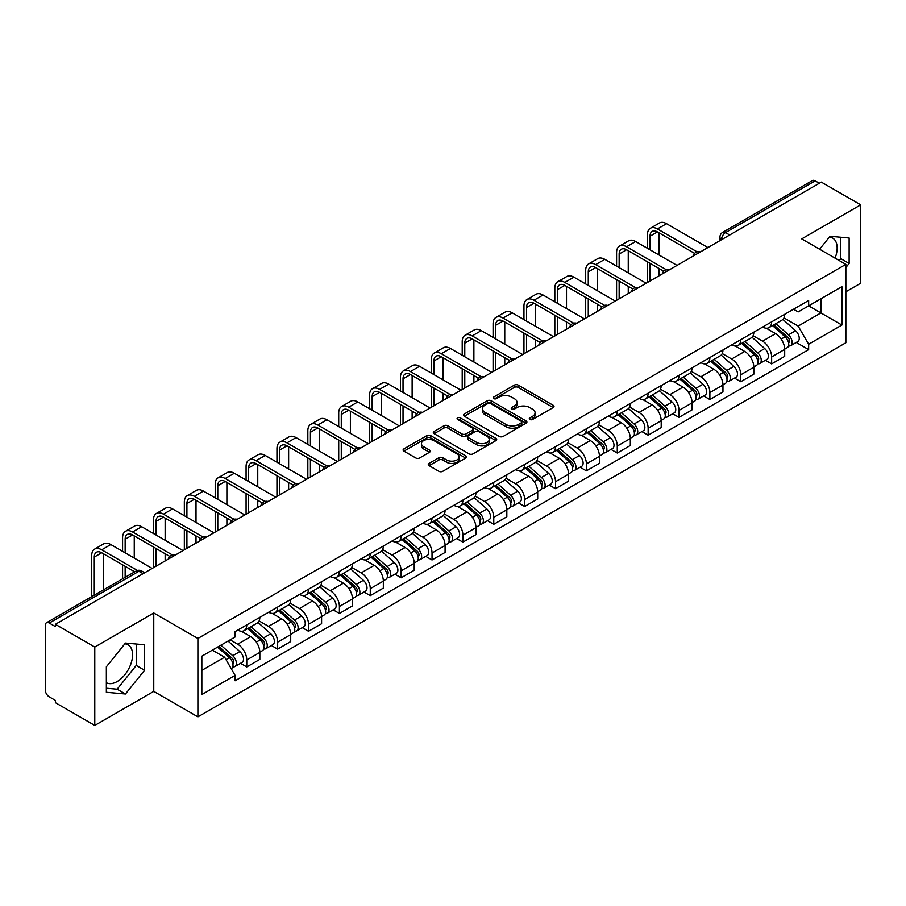 <?xml version="1.0" encoding="UTF-8"?>
<svg xmlns="http://www.w3.org/2000/svg" width="906" height="906" viewBox="0 0 906 906"><rect width="100%" height="100%" fill="white"/><g stroke="black" fill="none" stroke-linecap="round" stroke-linejoin="round"><path stroke-width="1.36" d="M529.84 419.467A1.925 1.11 0 0 0 532.569 419.467L553.204 407.541A2.752 1.585 0 0 0 554.008 406.42A2.752 1.585 0 0 0 553.204 405.299L518.243 385.118A2.752 1.585 0 0 0 514.348 385.118L493.713 397.032A1.925 1.11 0 0 0 493.147 397.813A1.925 1.11 0 0 0 493.713 398.606A1.925 1.11 0 0 0 496.431 398.606L499.104 397.055A8.788 5.074 0 0 1 511.539 397.055L514.449 398.742A8.788 5.074 0 0 1 517.02 402.332A8.788 5.074 0 0 1 514.449 405.922L511.777 407.462A1.925 1.11 0 0 0 511.211 408.244A1.925 1.11 0 0 0 511.777 409.036A1.925 1.11 0 0 0 514.495 409.036L517.167 407.496A8.788 5.074 0 0 1 529.602 407.496L532.513 409.172A8.788 5.074 0 0 1 535.095 412.762A8.788 5.074 0 0 1 532.513 416.352L529.84 417.893A1.925 1.11 0 0 0 529.285 418.674A1.925 1.11 0 0 0 529.84 419.467L529.84 417.893M829.409 237.055A21.835 12.605 -60 0 1 832.625 238.04A21.835 12.605 -60 0 1 835.072 258.153M124.835 643.826A21.835 12.605 -60 0 1 128.063 644.823A21.835 12.605 -60 0 1 131.404 662.309A21.835 12.605 -60 0 1 117.146 681.55A21.835 12.605 -60 0 1 106.353 682.705M429.07 463.396A2.752 1.585 0 0 0 428.266 464.518A2.752 1.585 0 0 0 429.07 465.639L438.878 471.313A2.752 1.585 0 0 0 442.762 471.313L465.695 458.074A2.752 1.585 0 0 0 466.499 456.952A2.752 1.585 0 0 0 465.695 455.831L430.724 435.639A2.752 1.585 0 0 0 426.839 435.639L403.917 448.878A2.752 1.585 0 0 0 403.113 449.999A2.752 1.585 0 0 0 403.917 451.12L415.763 457.96A2.752 1.585 0 0 0 419.648 457.96L429.455 452.298A2.752 1.585 0 0 0 430.259 451.177A2.752 1.585 0 0 0 429.455 450.055L423.578 446.658A7.35 4.247 0 0 1 421.426 443.657A7.35 4.247 0 0 1 425.967 439.738A7.35 4.247 0 0 1 433.974 440.656L456.998 453.951A7.35 4.247 0 0 1 459.149 456.952A7.35 4.247 0 0 1 454.608 460.871A7.35 4.247 0 0 1 446.601 459.954L442.762 457.734A2.752 1.585 0 0 0 438.878 457.734L429.07 463.396L429.07 465.639M197.893 638.47L153.76 612.988L94.779 647.043L55.391 624.302L821.312 182.106L860.7 204.847L801.719 238.89L845.853 264.371L197.893 638.47L197.893 716.861L845.853 342.762L845.853 264.371M499.297 436.432A2.752 1.585 0 0 0 503.181 436.432L526.103 423.193A2.752 1.585 0 0 0 526.907 422.071A2.752 1.585 0 0 0 526.103 420.95L491.143 400.758A2.752 1.585 0 0 0 487.258 400.758L464.325 413.997A2.752 1.585 0 0 0 463.521 415.118A2.752 1.585 0 0 0 464.325 416.239L499.297 436.432M458.402 419.874A1.925 1.11 0 0 1 460.35 420.146L460.35 417.87L495.899 438.391A2.752 1.585 0 0 1 496.703 439.512A2.752 1.585 0 0 1 495.899 440.633L472.977 453.872A2.752 1.585 0 0 1 469.093 453.872L434.121 433.68L443.929 428.062L443.929 425.775L434.121 431.437A2.752 1.585 0 0 0 433.317 432.558A2.752 1.585 0 0 0 434.121 433.68L434.121 431.437M443.929 428.062A2.752 1.585 0 0 1 447.813 428.062L447.813 425.775A2.752 1.585 0 0 0 443.929 425.775M447.813 425.775L462.003 433.963A2.752 1.585 0 0 0 465.888 433.963L472.388 430.203A2.752 1.585 0 0 0 473.192 429.082A2.752 1.585 0 0 0 472.388 427.96L457.632 419.433A1.925 1.11 0 0 1 457.066 418.651A1.925 1.11 0 0 1 458.255 417.621A1.925 1.11 0 0 1 460.35 417.87M94.779 647.043L94.779 725.434L55.391 702.694L55.391 700.406L49.264 696.861A5.595 3.228 -120 0 1 45.3 690.01L45.3 625.333A5.595 3.228 -120 0 1 46.455 622.773L136.115 571.007A5.595 3.228 60 0 1 138.912 571.29L49.264 623.045A5.595 3.228 -120 0 0 46.455 622.773M845.853 291.8L860.7 283.227L860.7 204.847M94.779 725.434L153.76 691.38L197.893 716.861M55.391 624.302L55.391 626.59L49.264 623.045M729.681 235.005L725.525 232.604A5.595 3.228 60 0 0 722.728 232.332L812.376 180.566A5.595 3.228 60 0 1 815.185 180.849L725.525 232.604A5.595 3.228 120 0 0 721.572 239.467L721.572 239.694M819.341 183.25L815.185 180.849M771.64 321.845A12.877 7.429 60 0 1 768.968 327.632L782.037 320.09A12.877 7.429 -120 0 0 784.698 314.303M753.101 335.718L762.535 341.166A12.877 7.429 60 0 1 771.64 356.93L784.698 349.388A12.877 7.429 -120 0 0 775.593 333.623L766.25 328.221M784.698 349.388L784.698 356.352L771.64 363.895L765.377 360.282M768.968 327.632A12.877 7.429 60 0 1 762.637 327.043M771.64 356.93L771.64 363.895M740.768 339.671A12.877 7.429 60 0 1 738.096 345.458L751.165 337.915A12.877 7.429 -120 0 0 753.826 332.128M734.506 378.108L740.768 381.72L753.826 374.178L753.826 367.213A12.877 7.429 -120 0 0 744.721 351.449L735.378 346.047M738.096 345.458A12.877 7.429 60 0 1 731.765 344.869M722.229 353.544L731.663 358.98A12.877 7.429 60 0 1 740.768 374.756L740.768 381.72M709.885 357.496A12.877 7.429 60 0 1 707.224 363.283L720.281 355.741A12.877 7.429 -120 0 0 722.954 349.954M703.622 395.933L709.885 399.546L722.954 392.004L722.954 385.039A12.877 7.429 -120 0 0 713.849 369.274L704.494 363.872M707.224 363.283A12.877 7.429 60 0 1 700.882 362.694M691.357 371.358L700.791 376.805A12.877 7.429 60 0 1 709.885 392.581L709.885 399.546M679.013 375.322A12.877 7.429 60 0 1 676.352 381.109L689.409 373.566A12.877 7.429 -120 0 0 692.082 367.779M672.75 413.759L679.013 417.372L692.082 409.829L692.082 402.864A12.877 7.429 -120 0 0 682.977 387.1L673.622 381.698M676.352 381.109A12.877 7.429 60 0 1 670.01 380.52M660.474 389.184L669.908 394.631A12.877 7.429 60 0 1 679.013 410.407L679.013 417.372M648.141 393.147A12.877 7.429 60 0 1 645.48 398.934L658.537 391.392A12.877 7.429 -120 0 0 661.199 385.605M641.878 431.584L648.141 435.197L661.199 427.655L661.199 420.69A12.877 7.429 -120 0 0 652.105 404.914L642.75 399.523M645.48 398.934A12.877 7.429 60 0 1 639.138 398.346M629.602 407.009L639.036 412.457A12.877 7.429 60 0 1 648.141 428.232L648.141 435.197M617.269 410.973A12.877 7.429 60 0 1 614.596 416.76L627.665 409.218A12.877 7.429 -120 0 0 630.327 403.43M611.006 449.41L617.269 453.023L630.327 445.48L630.327 438.515A12.877 7.429 -120 0 0 621.222 422.74L611.878 417.349M614.596 416.76A12.877 7.429 60 0 1 608.266 416.171M598.73 424.835L608.164 430.282A12.877 7.429 60 0 1 617.269 446.058L617.269 453.023M586.397 428.798A12.877 7.429 60 0 1 583.724 434.574L596.794 427.043A12.877 7.429 -120 0 0 599.455 421.256M580.134 467.236L586.397 470.848L599.455 463.306L599.455 456.341A12.877 7.429 -120 0 0 590.35 440.565L581.006 435.174M583.724 434.574A12.877 7.429 60 0 1 577.394 433.997M567.858 442.66L577.292 448.108A12.877 7.429 60 0 1 586.397 463.883L586.397 470.848M555.514 446.624A12.877 7.429 60 0 1 552.853 452.4L565.91 444.869A12.877 7.429 -120 0 0 568.583 439.082M549.251 485.061L555.514 488.674L568.583 481.131L568.583 474.166A12.877 7.429 -120 0 0 559.478 458.391L550.123 453M552.853 452.4A12.877 7.429 60 0 1 546.511 451.822M536.986 460.486L546.42 465.933A12.877 7.429 60 0 1 555.514 481.709L555.514 488.674M524.642 464.45A12.877 7.429 60 0 1 521.981 470.225L535.038 462.694A12.877 7.429 -120 0 0 537.711 456.907M518.379 502.887L524.642 506.499L537.711 498.957L537.711 491.992A12.877 7.429 -120 0 0 528.606 476.216L519.251 470.826M521.981 470.225A12.877 7.429 60 0 1 515.639 469.648M506.103 478.311L515.537 483.759A12.877 7.429 60 0 1 524.642 499.534L524.642 506.499M493.77 482.275A12.877 7.429 60 0 1 491.109 488.051L504.166 480.508A12.877 7.429 -120 0 0 506.828 474.733M487.507 520.712L493.77 524.325L506.828 516.782L506.828 509.818A12.877 7.429 -120 0 0 497.734 494.042L488.379 488.651M491.109 488.051A12.877 7.429 60 0 1 484.767 487.473M475.231 496.137L484.665 501.584A12.877 7.429 60 0 1 493.77 517.36L493.77 524.325M462.898 500.101A12.877 7.429 60 0 1 460.225 505.876L473.294 498.334A12.877 7.429 -120 0 0 475.956 492.558M456.635 538.538L462.898 542.15L475.956 534.608L475.956 527.643A12.877 7.429 -120 0 0 466.85 511.867L457.507 506.477M460.225 505.876A12.877 7.429 60 0 1 453.895 505.299M444.359 513.962L453.793 519.41A12.877 7.429 60 0 1 462.898 535.186L462.898 542.15M432.026 517.926A12.877 7.429 60 0 1 429.353 523.702L442.422 516.16A12.877 7.429 -120 0 0 445.084 510.384M425.763 556.363L432.026 559.976L445.084 552.434L445.084 545.469A12.877 7.429 -120 0 0 435.979 529.693L426.635 524.302M429.353 523.702A12.877 7.429 60 0 1 423.011 523.124M413.487 531.788L422.921 537.235A12.877 7.429 60 0 1 432.026 553.011L432.026 559.976M401.143 535.752A12.877 7.429 60 0 1 398.481 541.528L411.539 533.985A12.877 7.429 -120 0 0 414.212 528.209M394.88 574.189L401.143 577.802L414.212 570.259L414.212 563.294A12.877 7.429 -120 0 0 405.107 547.518L395.752 542.128M398.481 541.528A12.877 7.429 60 0 1 392.139 540.95M382.604 549.614L392.038 555.061A12.877 7.429 60 0 1 401.143 570.825L401.143 577.802M370.271 553.577A12.877 7.429 60 0 1 367.61 559.353L380.667 551.811A12.877 7.429 -120 0 0 383.329 546.035M364.008 592.014L370.271 595.627L383.34 588.085L383.34 581.12A12.877 7.429 -120 0 0 374.235 565.344L364.88 559.953M367.61 559.353A12.877 7.429 60 0 1 361.268 558.775M351.732 567.439L361.166 572.886A12.877 7.429 60 0 1 370.271 588.651L370.271 595.627M339.399 571.403A12.877 7.429 60 0 1 336.726 577.179L349.795 569.636A12.877 7.429 -120 0 0 352.457 563.86M333.136 609.84L339.399 613.453L352.457 605.91L352.457 598.934A12.877 7.429 -120 0 0 343.351 583.17L334.008 577.768M336.726 577.179A12.877 7.429 60 0 1 330.396 576.601M320.86 585.265L330.294 590.712A12.877 7.429 60 0 1 339.399 606.476L339.399 613.453M308.527 589.228A12.877 7.429 60 0 1 305.854 595.004L318.923 587.462A12.877 7.429 -120 0 0 321.585 581.686M302.264 627.665L308.527 631.278L321.585 623.736L321.585 616.76A12.877 7.429 -120 0 0 312.479 600.995L303.136 595.593M305.854 595.004A12.877 7.429 60 0 1 299.524 594.427M289.988 603.09L299.422 608.538A12.877 7.429 60 0 1 308.527 624.302L308.527 631.278M277.644 607.054A12.877 7.429 60 0 1 274.982 612.83L288.04 605.287A12.877 7.429 -120 0 0 290.713 599.512M271.381 645.491L277.655 649.104L290.713 641.561L290.713 634.585A12.877 7.429 -120 0 0 281.607 618.821L272.253 613.419M274.982 612.83A12.877 7.429 60 0 1 268.64 612.252M259.116 620.916L268.55 626.363A12.877 7.429 60 0 1 277.655 642.128L277.655 649.104M246.772 624.88A12.877 7.429 60 0 1 244.11 630.655L257.168 623.113A12.877 7.429 -120 0 0 259.841 617.337M240.509 663.305L246.772 666.929L259.841 659.387L259.841 652.411A12.877 7.429 -120 0 0 250.736 636.646L241.381 631.244M244.11 630.655A12.877 7.429 60 0 1 237.768 630.078M230.147 639.851L237.666 644.189A12.877 7.429 60 0 1 246.772 659.953L246.772 666.929M793.509 309.218L798.163 311.913L841.9 286.658L820.915 298.765L820.915 312.932L798.163 326.081L783.973 317.893M201.845 670.349L224.609 657.212L235.096 675.378L201.845 694.574L201.845 656.182L235.096 636.986L235.096 631.618L808.65 300.486L808.65 305.854L841.9 325.05L808.65 344.246L798.163 326.081M841.9 286.658L841.9 325.05M235.096 675.378L235.096 680.757L808.65 349.614L808.65 344.246M845.853 267.519L849.126 263.453L849.126 237.984L830.021 236.285L819.613 249.229M153.76 612.988L153.76 691.38M106.353 692.286L125.458 693.996L144.552 670.236L144.552 644.766L125.458 643.056L106.353 666.816L106.353 692.286M224.609 657.212L212.332 650.134M796.249 342.457L808.65 349.614M839.273 260.566L840.813 258.652L840.813 237.247M840.813 258.652L849.126 263.453M106.353 688.232L117.146 689.194L136.24 665.434L136.24 644.03M117.146 689.194L125.458 693.996M136.24 665.434L144.552 670.236M530.61 419.738L532.513 418.64A8.788 5.074 0 0 0 535.095 415.05L535.095 412.762M517.02 402.332L517.02 404.62A8.788 5.074 0 0 1 514.449 408.21L512.547 409.308M553.17 407.564L518.243 387.406A2.752 1.585 0 0 0 514.348 387.406L494.483 398.878M526.069 423.215L491.143 403.045A2.752 1.585 0 0 0 487.258 403.045L464.37 416.262M521.244 422.853A1.925 1.11 0 0 0 521.811 422.071A1.925 1.11 0 0 0 521.244 421.29L490.554 403.566A1.925 1.11 0 0 0 487.836 403.566L485.016 405.186A8.788 5.074 0 0 0 482.445 408.776A8.788 5.074 0 0 0 485.016 412.366L506.001 424.484A8.788 5.074 0 0 0 518.436 424.484L521.244 422.853L521.244 425.14A1.925 1.11 0 0 0 521.811 424.359L521.811 422.071M482.445 408.776L482.445 411.064A8.788 5.074 0 0 0 485.016 414.654L485.016 412.366M521.244 425.14L518.436 426.771A8.788 5.074 0 0 1 506.001 426.771L485.016 414.654M447.813 428.062L462.003 436.25A2.752 1.585 0 0 0 465.888 436.25L472.388 432.49A2.752 1.585 0 0 0 473.192 431.369L473.192 429.082M460.35 420.146L495.865 440.656M476.715 442.456A7.35 4.247 0 0 0 484.721 443.374A7.35 4.247 0 0 0 489.263 439.455A7.35 4.247 0 0 0 487.111 436.454L479.002 431.777A2.752 1.585 0 0 0 475.106 431.777L468.606 435.526A2.752 1.585 0 0 0 467.802 436.647A2.752 1.585 0 0 0 468.606 437.768L476.715 442.456L476.715 444.744A7.35 4.247 0 0 0 484.721 445.661A7.35 4.247 0 0 0 489.263 441.743L489.263 439.455M467.802 436.647L467.802 438.934A2.752 1.585 0 0 0 468.606 440.056L468.606 437.768M476.715 444.744L468.606 440.056M459.149 456.952L459.149 459.24A7.35 4.247 0 0 1 454.608 463.159A7.35 4.247 0 0 1 446.601 462.241L442.762 460.022A2.752 1.585 0 0 0 438.878 460.022L429.104 465.661M421.426 443.657L421.426 445.945A7.35 4.247 0 0 0 423.578 448.946L423.578 446.658M429.455 450.055L429.455 452.298L423.578 448.946M465.65 458.096L430.724 437.926A2.752 1.585 0 0 0 426.839 437.926L403.951 451.143M772.535 325.571L785.117 336.805A6.999 4.043 60 0 1 787.314 347.621L784.698 349.127M772.863 325.877L778.786 329.286M773.803 324.846L787.801 337.338A3.364 1.937 60 0 1 788.854 342.525A3.364 1.937 60 0 1 788.548 342.649M775.898 323.635L788.48 334.858A6.999 4.043 60 0 1 790.678 345.673A6.999 4.043 60 0 1 788.56 345.899M782.909 319.422L795.604 330.747A6.999 4.043 60 0 1 797.801 341.562L790.678 345.673M650.021 249.807L650.021 236.206A10.498 6.059 60 0 1 652.195 231.404A10.498 6.059 60 0 1 657.439 231.925L694.608 253.374M707.914 247.576L666.544 223.691A14.134 8.165 -120 0 0 659.477 223.001L650.372 228.255A14.134 8.165 -120 0 0 647.45 234.722L647.45 248.323M697.156 251.879L657.439 228.958A14.134 8.165 -120 0 0 650.372 228.255M647.45 261.8L647.45 282.479M650.021 280.996L650.021 263.284M659.126 275.741L659.126 268.55M659.126 255.062L659.126 232.899M741.663 343.397L754.234 354.62A6.999 4.043 60 0 1 756.431 365.446L753.826 366.953M741.991 343.691L747.914 347.111M742.931 342.672L756.929 355.163A3.364 1.937 60 0 1 757.982 360.35A3.364 1.937 60 0 1 757.676 360.475M745.026 341.46L757.609 352.683A6.999 4.043 60 0 1 759.794 363.499A6.999 4.043 60 0 1 757.688 363.725M752.037 337.247L764.732 348.572A6.999 4.043 60 0 1 766.929 359.388L759.794 363.499M710.78 361.222L723.362 372.445A6.999 4.043 60 0 1 725.559 383.272L722.954 384.778M711.119 361.517L717.042 364.937M712.048 360.486L726.057 372.989A3.364 1.937 60 0 1 727.11 378.176A3.364 1.937 60 0 1 726.805 378.3M714.143 359.286L726.725 370.509A6.999 4.043 60 0 1 728.922 381.324A6.999 4.043 60 0 1 726.816 381.551M721.165 355.073L733.849 366.398A6.999 4.043 60 0 1 736.046 377.213L728.922 381.324M619.149 267.632L619.149 254.031A10.498 6.059 60 0 1 621.323 249.229A10.498 6.059 60 0 1 626.567 249.75L663.736 271.2M677.042 265.401L635.672 241.517A14.134 8.165 -120 0 0 628.605 240.826L619.5 246.081A14.134 8.165 -120 0 0 616.578 252.548L616.578 266.149M666.284 269.705L626.567 246.783A14.134 8.165 -120 0 0 619.5 246.081M616.578 279.626L616.578 300.305M619.149 298.821L619.149 281.109M628.254 293.567L628.254 286.375M628.254 272.887L628.254 250.724M588.277 285.458L588.277 271.857A10.498 6.059 60 0 1 590.452 267.055A10.498 6.059 60 0 1 595.695 267.576L632.852 289.025M646.159 283.227L604.8 259.343A14.134 8.165 -120 0 0 597.733 258.652L588.628 263.906A14.134 8.165 -120 0 0 585.695 270.373L585.695 283.974M635.412 287.53L595.695 264.609A14.134 8.165 -120 0 0 588.628 263.906M585.695 297.451L585.695 318.131M588.277 316.647L588.277 298.935M597.382 311.392L597.382 304.201M597.382 290.713L597.382 268.55M679.908 379.048L692.49 390.271A6.999 4.043 60 0 1 694.687 401.098L692.071 402.604M680.247 379.342L686.159 382.762M681.176 378.312L695.174 390.803A3.364 1.937 60 0 1 696.227 396.001A3.364 1.937 60 0 1 695.921 396.126M683.271 377.111L695.853 388.334A6.999 4.043 60 0 1 698.05 399.15A6.999 4.043 60 0 1 695.933 399.376M690.293 372.898L702.977 384.223A6.999 4.043 60 0 1 705.174 395.039L698.05 399.15M649.036 396.873L661.618 408.096A6.999 4.043 60 0 1 663.815 418.923L661.199 420.429M649.364 397.168L655.287 400.588M650.304 396.137L664.302 408.629A3.364 1.937 60 0 1 665.355 413.827A3.364 1.937 60 0 1 665.049 413.951M652.399 394.937L664.981 406.16A6.999 4.043 60 0 1 667.178 416.975A6.999 4.043 60 0 1 665.061 417.202M659.409 390.724L672.105 402.049A6.999 4.043 60 0 1 674.302 412.864L667.178 416.975M618.164 414.699L630.746 425.922A6.999 4.043 60 0 1 632.943 436.749L630.327 438.255M618.492 414.993L624.415 418.413M619.432 413.963L633.43 426.454A3.364 1.937 60 0 1 634.483 431.652A3.364 1.937 60 0 1 634.177 431.777M621.527 412.762L634.109 423.985A6.999 4.043 60 0 1 636.306 434.801A6.999 4.043 60 0 1 634.189 435.027M628.538 408.549L641.233 419.874A6.999 4.043 60 0 1 643.43 430.69L636.306 434.801M557.394 303.284L557.394 289.682A10.498 6.059 60 0 1 559.568 284.88A10.498 6.059 60 0 1 564.823 285.401L601.98 306.851M615.287 301.052L573.928 277.168A14.134 8.165 -120 0 0 566.862 276.477L557.756 281.732A14.134 8.165 -120 0 0 554.823 288.199L554.823 301.8M604.54 305.356L564.823 282.423A14.134 8.165 -120 0 0 557.756 281.732M554.823 315.277L554.823 335.956M557.394 334.473L557.394 316.76M566.499 329.218L566.499 322.015M566.499 308.538L566.499 286.375M526.522 321.109L526.522 307.508A10.498 6.059 60 0 1 528.696 302.706A10.498 6.059 60 0 1 533.951 303.227L571.108 324.676M584.415 318.878L543.045 294.994A14.134 8.165 -120 0 0 535.978 294.291L526.884 299.558A14.134 8.165 -120 0 0 523.951 306.024L523.951 319.625M573.668 323.182L533.951 300.248A14.134 8.165 -120 0 0 526.884 299.558M523.951 333.102L523.951 353.782M526.522 352.298L526.522 334.586M535.627 347.043L535.627 339.841M535.627 326.364L535.627 304.201M495.65 338.935L495.65 325.333A10.498 6.059 60 0 1 497.824 320.531A10.498 6.059 60 0 1 503.068 321.052L540.236 342.502M553.543 336.704L512.173 312.819A14.134 8.165 -120 0 0 505.106 312.117L496.001 317.383A14.134 8.165 -120 0 0 493.079 323.85L493.079 337.451M542.785 341.007L503.068 318.074A14.134 8.165 -120 0 0 496.001 317.383M493.079 350.928L493.079 371.607M495.65 370.124L495.65 352.411M504.755 364.869L504.755 357.666M504.755 344.189L504.755 322.015M587.281 432.524L599.863 443.747A6.999 4.043 60 0 1 602.06 454.574L599.455 456.08M587.62 432.819L593.543 436.239M588.56 431.788L602.558 444.28A3.364 1.937 60 0 1 603.611 449.478A3.364 1.937 60 0 1 603.305 449.603M590.655 430.588L603.226 441.811A6.999 4.043 60 0 1 605.423 452.626A6.999 4.043 60 0 1 603.317 452.853M597.666 426.375L610.361 437.7A6.999 4.043 60 0 1 612.558 448.515L605.423 452.626M464.778 356.76L464.778 343.159A10.498 6.059 60 0 1 466.952 338.357A10.498 6.059 60 0 1 472.196 338.878L509.365 360.328M522.66 354.529L481.301 330.645A14.134 8.165 -120 0 0 474.234 329.943L465.129 335.209A14.134 8.165 -120 0 0 462.207 341.675L462.207 355.277M511.913 358.833L472.196 335.9A14.134 8.165 -120 0 0 465.129 335.209M462.207 368.753L462.207 389.433M464.778 387.949L464.778 370.237M473.883 382.694L473.883 375.492M473.883 362.015L473.883 339.841M556.409 450.35L568.991 461.573A6.999 4.043 60 0 1 571.188 472.4L568.583 473.906M556.748 450.644L562.671 454.065M557.677 449.614L571.675 462.105A3.364 1.937 60 0 1 572.739 467.303A3.364 1.937 60 0 1 572.433 467.428M559.772 448.402L572.354 459.636A6.999 4.043 60 0 1 574.551 470.452A6.999 4.043 60 0 1 572.445 470.678M566.794 444.2L579.478 455.525A6.999 4.043 60 0 1 581.675 466.341L574.551 470.452M433.906 374.586L433.906 360.984A10.498 6.059 60 0 1 436.08 356.183A10.498 6.059 60 0 1 441.324 356.704L478.481 378.153M491.788 372.355L450.429 348.47A14.134 8.165 -120 0 0 443.362 347.768L434.257 353.034A14.134 8.165 -120 0 0 431.324 359.501L431.324 373.091M481.041 376.658L441.324 353.725A14.134 8.165 -120 0 0 434.257 353.034M431.324 386.579L431.324 407.258M433.906 405.775L433.906 388.062M443 400.52L443 393.317M443 379.841L443 357.666M525.537 468.175L538.119 479.399A6.999 4.043 60 0 1 540.316 490.225L537.7 491.732M525.865 468.47L531.788 471.89M526.805 467.439L540.803 479.931A3.364 1.937 60 0 1 541.856 485.129A3.364 1.937 60 0 1 541.55 485.254M528.9 466.228L541.482 477.462A6.999 4.043 60 0 1 543.679 488.277A6.999 4.043 60 0 1 541.562 488.504M535.922 462.026L548.606 473.34A6.999 4.043 60 0 1 550.803 484.166L543.679 488.277M403.023 392.411L403.023 378.81A10.498 6.059 60 0 1 405.197 374.008A10.498 6.059 60 0 1 410.452 374.529L447.609 395.979M460.916 390.18L419.557 366.296A14.134 8.165 -120 0 0 412.49 365.594L403.385 370.848A14.134 8.165 -120 0 0 400.452 377.326L400.452 390.916M450.169 394.484L410.452 371.551A14.134 8.165 -120 0 0 403.385 370.848M400.452 404.404L400.452 425.084M403.023 423.6L403.023 405.888M412.128 418.346L412.128 411.143M412.128 397.666L412.128 375.492M494.665 486.001L507.247 497.224A6.999 4.043 60 0 1 509.444 508.051L506.828 509.557M494.993 486.296L500.916 489.716M495.933 485.265L509.931 497.756A3.364 1.937 60 0 1 510.984 502.955A3.364 1.937 60 0 1 510.678 503.079M498.028 484.053L510.61 495.288A6.999 4.043 60 0 1 512.807 506.103A6.999 4.043 60 0 1 510.69 506.329M505.038 479.852L517.734 491.165A6.999 4.043 60 0 1 519.931 501.992L512.807 506.103M372.151 410.237L372.151 396.635A10.498 6.059 60 0 1 374.325 391.834A10.498 6.059 60 0 1 379.58 392.355L416.737 413.804M430.044 408.006L388.674 384.121A14.134 8.165 -120 0 0 381.607 383.419L372.502 388.674A14.134 8.165 -120 0 0 369.58 395.152L369.58 408.742M419.297 412.309L379.58 389.376A14.134 8.165 -120 0 0 372.502 388.674M369.58 422.23L369.58 442.909M372.151 441.426L372.151 423.714M381.256 436.171L381.256 428.968M381.256 415.492L381.256 393.317M463.793 503.827L476.375 515.05A6.999 4.043 60 0 1 478.561 525.876L475.956 527.383M464.121 504.121L470.044 507.541M465.061 503.09L479.059 515.582A3.364 1.937 60 0 1 480.112 520.78A3.364 1.937 60 0 1 479.806 520.905M467.156 501.879L479.738 513.113A6.999 4.043 60 0 1 481.935 523.928A6.999 4.043 60 0 1 479.818 524.155M474.166 497.666L486.862 508.991A6.999 4.043 60 0 1 489.059 519.817L481.935 523.928M432.909 521.652L445.492 532.875A6.999 4.043 60 0 1 447.689 543.702L445.084 545.208M433.249 521.947L439.172 525.367M434.178 520.916L448.187 533.408A3.364 1.937 60 0 1 449.24 538.606A3.364 1.937 60 0 1 448.934 538.73M436.273 519.704L448.855 530.939A6.999 4.043 60 0 1 451.052 541.754A6.999 4.043 60 0 1 448.946 541.981M443.294 515.491L455.99 526.816A6.999 4.043 60 0 1 458.176 537.643L451.052 541.754M402.038 539.478L414.62 550.701A6.999 4.043 60 0 1 416.817 561.527L414.212 563.034M402.377 539.772L408.3 543.192M403.306 538.742L417.304 551.233A3.364 1.937 60 0 1 418.357 556.431A3.364 1.937 60 0 1 418.051 556.544M405.401 537.53L417.983 548.764A6.999 4.043 60 0 1 420.18 559.58A6.999 4.043 60 0 1 418.074 559.806M412.423 533.317L425.107 544.642A6.999 4.043 60 0 1 427.304 555.469L420.18 559.58M371.166 557.303L383.748 568.526A6.999 4.043 60 0 1 385.945 579.342L383.329 580.859M371.494 557.598L377.417 561.018M372.434 556.567L386.432 569.059A3.364 1.937 60 0 1 387.485 574.257A3.364 1.937 60 0 1 387.179 574.37M374.529 555.355L387.111 566.59A6.999 4.043 60 0 1 389.308 577.405A6.999 4.043 60 0 1 387.19 577.632M381.539 551.142L394.235 562.467A6.999 4.043 60 0 1 396.432 573.294L389.308 577.405M340.294 575.129L352.876 586.352A6.999 4.043 60 0 1 355.073 597.167L352.457 598.685M340.622 575.423L346.545 578.843M341.562 574.393L355.56 586.884A3.364 1.937 60 0 1 356.613 592.082A3.364 1.937 60 0 1 356.307 592.196M343.657 573.181L356.239 584.415A6.999 4.043 60 0 1 358.436 595.231A6.999 4.043 60 0 1 356.318 595.457M350.667 568.968L363.363 580.293A6.999 4.043 60 0 1 365.56 591.12L358.436 595.231M309.422 592.954L321.992 604.177A6.999 4.043 60 0 1 324.189 614.993L321.585 616.51M309.75 593.249L315.673 596.669M310.69 592.218L324.688 604.71A3.364 1.937 60 0 1 325.741 609.908A3.364 1.937 60 0 1 325.435 610.021M312.785 591.006L325.367 602.23A6.999 4.043 60 0 1 327.553 613.056A6.999 4.043 60 0 1 325.447 613.283M319.795 586.794L332.491 598.119A6.999 4.043 60 0 1 334.688 608.945L327.553 613.056M341.279 428.062L341.279 414.461A10.498 6.059 60 0 1 343.453 409.659A10.498 6.059 60 0 1 348.697 410.18L385.865 431.63M399.172 425.831L357.802 401.947A14.134 8.165 -120 0 0 350.735 401.245L341.63 406.5A14.134 8.165 -120 0 0 338.708 412.977L338.708 426.567M388.414 430.135L348.697 407.202A14.134 8.165 -120 0 0 341.63 406.5M338.708 440.056L338.708 460.735M341.279 459.251L341.279 441.539M350.384 453.997L350.384 446.794M350.384 433.317L350.384 411.143M310.407 445.888L310.407 432.287A10.498 6.059 60 0 1 312.581 427.485A10.498 6.059 60 0 1 317.825 428.006L354.982 449.455M368.289 443.657L326.93 419.772A14.134 8.165 -120 0 0 319.863 419.07L310.758 424.325A14.134 8.165 -120 0 0 307.836 430.803L307.836 444.393M357.542 447.96L317.825 425.027A14.134 8.165 -120 0 0 310.758 424.325M307.836 457.881L307.836 478.561M310.407 477.077L310.407 459.365M319.512 471.822L319.512 464.619M319.512 451.143L319.512 428.968M279.535 463.702L279.535 450.112A10.498 6.059 60 0 1 281.698 445.31A10.498 6.059 60 0 1 286.953 445.82L324.11 467.281M337.417 461.482L296.058 437.598A14.134 8.165 -120 0 0 288.991 436.896L279.886 442.151A14.134 8.165 -120 0 0 276.953 448.629L276.953 462.219M326.67 465.786L286.953 442.853A14.134 8.165 -120 0 0 279.886 442.151M276.953 475.707L276.953 496.386M279.535 494.903L279.535 477.19M288.629 489.648L288.629 482.445M288.629 468.968L288.629 446.794M248.652 481.528L248.652 467.938A10.498 6.059 60 0 1 250.826 463.136A10.498 6.059 60 0 1 256.081 463.646L293.238 485.106M306.545 479.308L265.186 455.424A14.134 8.165 -120 0 0 258.108 454.721L249.014 459.976A14.134 8.165 -120 0 0 246.081 466.454L246.081 480.044M295.798 483.611L256.081 460.678A14.134 8.165 -120 0 0 249.014 459.976M246.081 493.532L246.081 514.212M248.652 512.728L248.652 495.016M257.757 507.473L257.757 500.271M257.757 486.794L257.757 464.619M217.78 499.353L217.78 485.763A10.498 6.059 60 0 1 219.954 480.961A10.498 6.059 60 0 1 225.198 481.471L262.366 502.932M275.673 497.134L234.303 473.249A14.134 8.165 -120 0 0 227.236 472.547L218.131 477.802A14.134 8.165 -120 0 0 215.209 484.28L215.209 497.87M264.914 501.437L225.198 478.504A14.134 8.165 -120 0 0 218.131 477.802M215.209 511.358L215.209 532.037M217.78 530.554L217.78 512.841M226.885 525.299L226.885 518.096M226.885 504.619L226.885 482.445M186.908 517.179L186.908 503.589A10.498 6.059 60 0 1 189.082 498.776A10.498 6.059 60 0 1 194.326 499.297L231.494 520.757M244.801 514.959L203.431 491.075A14.134 8.165 -120 0 0 196.364 490.373L187.259 495.627A14.134 8.165 -120 0 0 184.337 502.105L184.337 515.695M234.042 519.263L194.326 496.329A14.134 8.165 -120 0 0 187.259 495.627M184.337 529.183L184.337 549.863M186.908 548.379L186.908 530.667M196.013 543.124L196.013 535.922M196.013 522.445L196.013 500.271M278.538 610.78L291.12 622.003A6.999 4.043 60 0 1 293.317 632.818L290.713 634.325M278.878 611.074L284.801 614.495M279.807 610.044L293.816 622.535A3.364 1.937 60 0 1 294.869 627.733A3.364 1.937 60 0 1 294.563 627.847M281.902 608.832L294.484 620.055A6.999 4.043 60 0 1 296.681 630.882A6.999 4.043 60 0 1 294.575 631.108M288.923 604.619L301.607 615.944A6.999 4.043 60 0 1 303.804 626.771L296.681 630.882M156.036 535.004L156.036 521.414A10.498 6.059 60 0 1 158.21 516.601A10.498 6.059 60 0 1 163.454 517.122L200.611 538.583M213.918 532.785L172.559 508.9A14.134 8.165 -120 0 0 165.492 508.198L156.387 513.453A14.134 8.165 -120 0 0 153.454 519.931L153.454 533.521M203.171 537.088L163.454 514.155A14.134 8.165 -120 0 0 156.387 513.453M153.454 547.009L153.454 567.688M156.036 566.205L156.036 548.492M165.141 560.95L165.141 553.747M165.141 540.259L165.141 518.096M247.666 628.605L260.249 639.829A6.999 4.043 60 0 1 262.446 650.644L259.829 652.15M248.006 628.9L253.918 632.32M248.935 627.869L262.933 640.361A3.364 1.937 60 0 1 263.986 645.559A3.364 1.937 60 0 1 263.68 645.672M251.03 626.658L263.612 637.881A6.999 4.043 60 0 1 265.809 648.707A6.999 4.043 60 0 1 263.691 648.934M258.051 622.445L270.735 633.77A6.999 4.043 60 0 1 272.933 644.596L265.809 648.707M125.153 552.83L125.153 539.24A10.498 6.059 60 0 1 127.327 534.427A10.498 6.059 60 0 1 132.582 534.948L169.739 556.409M183.046 550.61L141.687 526.726A14.134 8.165 -120 0 0 134.62 526.024L125.515 531.278A14.134 8.165 -120 0 0 122.582 537.756L122.582 551.346M172.299 554.914L132.582 531.981A14.134 8.165 -120 0 0 125.515 531.278M122.582 564.834L122.582 578.821M125.153 577.337L125.153 566.318M134.258 558.085L134.258 535.922M217.565 647.111L229.377 657.654A6.999 4.043 60 0 1 231.574 668.469L231.223 668.673M217.678 647.043L223.046 650.146M218.833 646.386L232.061 658.186A3.364 1.937 60 0 1 233.114 663.385A3.364 1.937 60 0 1 232.808 663.498M220.928 645.174L232.74 655.706A6.999 4.043 60 0 1 234.937 666.533A6.999 4.043 60 0 1 232.819 666.759M228.052 641.052L239.864 651.595A6.999 4.043 60 0 1 242.061 662.422L234.937 666.533M94.281 595.163L94.281 557.065A10.498 6.059 60 0 1 96.455 552.252A10.498 6.059 60 0 1 101.71 552.773L134.7 571.822M152.174 568.436L110.804 544.551A14.134 8.165 -120 0 0 103.737 543.849L94.643 549.104A14.134 8.165 -120 0 0 91.71 555.571L91.71 596.646M137.463 570.452L101.71 549.806A14.134 8.165 -120 0 0 94.643 549.104M103.386 589.908L103.386 553.747M721.765 239.58L721.572 239.467A5.595 3.228 0 0 1 719.93 237.179L719.93 240.645M277.655 642.128L290.713 634.585M308.527 624.302L321.585 616.76M339.399 606.476L352.457 598.934M370.271 588.651L383.34 581.12M401.143 570.825L414.212 563.294M432.026 553.011L445.084 545.469M462.898 535.186L475.956 527.643M493.77 517.36L506.828 509.818M524.642 499.534L537.711 491.992M555.514 481.709L568.583 474.166M586.397 463.883L599.455 456.341M617.269 446.058L630.327 438.515M648.141 428.232L661.199 420.69M679.013 410.407L692.082 402.864M709.885 392.581L722.954 385.039M740.768 374.756L753.826 367.213M246.772 659.953L259.841 652.411M237.666 644.189L250.736 636.646M268.55 626.363L281.607 618.821M299.422 608.538L312.479 600.995M330.294 590.712L343.351 583.17M361.166 572.886L374.235 565.344M392.038 555.061L405.107 547.518M422.921 537.235L435.979 529.693M453.793 519.41L466.85 511.867M484.665 501.584L497.734 494.042M515.537 483.759L528.606 476.216M546.42 465.933L559.478 458.391M577.292 448.108L590.35 440.565M608.164 430.282L621.222 422.74M639.036 412.457L652.105 404.914M669.908 394.631L682.977 387.1M700.791 376.805L713.849 369.274M731.663 358.98L744.721 351.449M762.535 341.166L775.593 333.623M699.851 252.23A5.595 3.228 120 0 0 697.371 253.657M668.968 270.056A5.595 3.228 120 0 0 666.499 271.483M638.096 287.882A5.595 3.228 120 0 0 635.627 289.308M607.224 305.707A5.595 3.228 120 0 0 604.755 307.134M576.352 323.533A5.595 3.228 120 0 0 573.872 324.96M545.469 341.358A5.595 3.228 120 0 0 543 342.785M514.597 359.184A5.595 3.228 120 0 0 512.128 360.611M483.725 377.009A5.595 3.228 120 0 0 481.256 378.436M452.853 394.835A5.595 3.228 120 0 0 450.384 396.262M421.981 412.66A5.595 3.228 120 0 0 419.501 414.087M391.098 430.486A5.595 3.228 120 0 0 388.629 431.913M360.226 448.311A5.595 3.228 120 0 0 357.757 449.738M329.354 466.137A5.595 3.228 120 0 0 326.885 467.564M298.482 483.963A5.595 3.228 120 0 0 296.002 485.39M267.61 501.788A5.595 3.228 120 0 0 265.13 503.215M236.726 519.614A5.595 3.228 120 0 0 234.258 521.041M205.855 537.439A5.595 3.228 120 0 0 203.386 538.866M174.983 555.265A5.595 3.228 120 0 0 172.514 556.692M143.069 573.691L138.912 571.29A5.595 3.228 120 0 1 141.71 571.007A5.595 5.595 0 0 0 136.115 571.007M532.513 418.64L532.513 416.352M511.777 409.036L511.777 407.462M514.449 408.21L514.449 405.922M493.713 398.606L493.713 397.032M514.348 387.406L514.348 385.118M518.243 387.406L518.243 385.118M553.204 407.541L553.204 405.299M464.325 416.239L464.325 413.997M487.258 403.045L487.258 400.758M491.143 403.045L491.143 400.758M526.103 423.193L526.103 420.95M506.001 426.771L506.001 424.484M518.436 426.771L518.436 424.484M462.003 436.25L462.003 433.963M465.888 436.25L465.888 433.963M472.388 432.49L472.388 430.203M495.899 440.633L495.899 438.391M438.878 460.022L438.878 457.734M442.762 460.022L442.762 457.734M446.601 462.241L446.601 459.954M403.917 451.12L403.917 448.878M426.839 437.926L426.839 435.639M430.724 437.926L430.724 435.639M465.695 458.074L465.695 455.831M785.117 336.805L781.187 339.07M789.545 340.984L788.288 341.721M795.604 330.747L788.48 334.858M657.439 228.958L666.544 223.691M650.021 236.206L657.439 231.925M754.234 354.62L750.315 356.885M758.673 358.81L757.416 359.546M764.732 348.572L757.609 352.683M723.362 372.445L719.443 374.71M727.801 376.636L726.544 377.372M733.849 366.398L726.725 370.509M626.567 246.783L635.672 241.517M619.149 254.031L626.567 249.75M595.695 264.609L604.8 259.343M588.277 271.857L595.695 267.576M692.49 390.271L688.571 392.536M696.929 394.461L695.661 395.197M702.977 384.223L695.853 388.334M661.618 408.096L657.688 410.361M666.057 412.287L664.789 413.023M672.105 402.049L664.981 406.16M630.746 425.922L626.816 428.187M635.174 430.112L633.917 430.848M641.233 419.874L634.109 423.985M564.823 282.423L573.928 277.168M557.394 289.682L564.823 285.401M533.951 300.248L543.045 294.994M526.522 307.508L533.951 303.227M503.068 318.074L512.173 312.819M495.65 325.333L503.068 321.052M599.863 443.747L595.944 446.012M604.302 447.938L603.045 448.663M610.361 437.7L603.226 441.811M472.196 335.9L481.301 330.645M464.778 343.159L472.196 338.878M568.991 461.573L565.072 463.838M573.43 465.763L572.173 466.488M579.478 455.525L572.354 459.636M441.324 353.725L450.429 348.47M433.906 360.984L441.324 356.704M538.119 479.399L534.2 481.664M542.558 483.589L541.29 484.314M548.606 473.34L541.482 477.462M410.452 371.551L419.557 366.296M403.023 378.81L410.452 374.529M507.247 497.224L503.317 499.489M511.686 501.414L510.418 502.139M517.734 491.165L510.61 495.288M379.58 389.376L388.674 384.121M372.151 396.635L379.58 392.355M476.375 515.05L472.445 517.315M480.803 519.24L479.546 519.965M486.862 508.991L479.738 513.113M445.492 532.875L441.573 535.14M449.931 537.065L448.674 537.79M455.99 526.816L448.855 530.939M414.62 550.701L410.701 552.966M419.059 554.891L417.802 555.616M425.107 544.642L417.983 548.764M383.748 568.526L379.818 570.791M388.187 572.717L386.919 573.441M394.235 562.467L387.111 566.59M352.876 586.352L348.946 588.617M357.304 590.542L356.047 591.267M363.363 580.293L356.239 584.415M321.992 604.177L318.074 606.442M326.432 608.368L325.175 609.092M332.491 598.119L325.367 602.23M348.697 407.202L357.802 401.947M341.279 414.461L348.697 410.18M317.825 425.027L326.93 419.772M310.407 432.287L317.825 428.006M286.953 442.853L296.058 437.598M279.535 450.112L286.953 445.82M256.081 460.678L265.186 455.424M248.652 467.938L256.081 463.646M225.198 478.504L234.303 473.249M217.78 485.763L225.198 481.471M194.326 496.329L203.431 491.075M186.908 503.589L194.326 499.297M291.12 622.003L287.202 624.268M295.56 626.193L294.303 626.918M301.607 615.944L294.484 620.055M163.454 514.155L172.559 508.9M156.036 521.414L163.454 517.122M260.249 639.829L256.33 642.094M264.688 644.019L263.42 644.744M270.735 633.77L263.612 637.881M132.582 531.981L141.687 526.726M125.153 539.24L132.582 534.948M229.377 657.654L225.99 659.602M233.816 661.844L232.548 662.569M239.864 651.595L232.74 655.706M101.71 549.806L110.804 544.551M94.281 557.065L101.71 552.773M700.315 251.959A5.595 5.595 0 0 0 693.135 256.104M669.443 269.784A5.595 5.595 0 0 0 662.263 273.929M638.571 287.61A5.595 5.595 0 0 0 631.391 291.755M607.7 305.435A5.595 5.595 0 0 0 600.519 309.58M576.828 323.261A5.595 5.595 0 0 0 569.636 327.406M545.944 341.086A5.595 5.595 0 0 0 538.764 345.231M515.072 358.912A5.595 5.595 0 0 0 507.892 363.057M484.2 376.737A5.595 5.595 0 0 0 477.02 380.882M453.328 394.563A5.595 5.595 0 0 0 446.148 398.708M422.456 412.389A5.595 5.595 0 0 0 415.265 416.534M391.573 430.214A5.595 5.595 0 0 0 384.393 434.359M360.701 448.04A5.595 5.595 0 0 0 353.521 452.185M329.829 465.865A5.595 5.595 0 0 0 322.649 470.01M298.957 483.691A5.595 5.595 0 0 0 291.766 487.836M268.074 501.516A5.595 5.595 0 0 0 260.894 505.661M237.202 519.342A5.595 5.595 0 0 0 230.022 523.487M206.33 537.167A5.595 5.595 0 0 0 199.15 541.312M175.458 554.993A5.595 5.595 0 0 0 168.278 559.138M144.711 572.739L141.71 571.007M722.728 232.332A5.595 5.595 0 0 0 719.93 237.179"/></g></svg>

